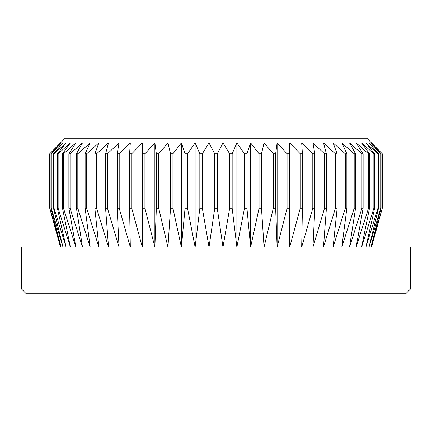 <?xml version="1.0" encoding="UTF-8"?>
<svg xmlns="http://www.w3.org/2000/svg" width="432" height="432" viewBox="0 0 432 432"><rect width="100%" height="100%" fill="white"/><g stroke="black" fill="none" stroke-linecap="round" stroke-linejoin="round"><path stroke-width="0.65" d="M60.48 142.906L65.146 138.24L366.854 138.24L382.288 153.792L370.894 142.906L381.062 153.792L369.02 142.906L378.508 153.792L377.951 153.792L365.915 142.906L374.641 153.792L373.869 153.792L361.606 142.906L369.5 153.792L368.518 153.792L356.119 142.906L363.123 153.792L361.94 153.792L349.504 142.906L355.563 153.792L354.186 153.792L341.82 142.906L346.874 153.792L345.319 153.792L333.115 142.906L337.138 153.792L335.41 153.792L323.476 142.906L326.425 153.792L324.54 153.792L312.968 142.906L314.82 153.792L312.8 153.792L301.676 142.906L302.422 153.792L300.278 153.792L289.694 142.906L289.327 153.792L287.075 153.792L277.123 142.906L275.638 153.792L273.299 153.792L264.06 142.906L261.473 153.792L259.065 153.792L250.609 142.906L246.942 153.792L244.485 153.792L236.876 142.906L232.162 153.792L229.673 153.792L222.977 142.906L217.247 153.792L214.753 153.792L209.023 142.906L202.327 153.792L199.838 153.792L195.124 142.906L187.515 153.792L185.058 153.792L181.391 142.906L172.935 153.792L170.527 153.792L167.94 142.906L158.701 153.792L156.362 153.792L154.877 142.906L144.925 153.792L142.673 153.792L142.306 142.906L131.722 153.792L129.578 153.792L130.324 142.906L119.2 153.792L117.18 153.792L119.032 142.906L107.46 153.792L105.575 153.792L108.524 142.906L96.59 153.792L94.862 153.792L98.885 142.906L86.681 153.792L85.126 153.792L90.18 142.906L77.814 153.792L76.437 153.792L82.496 142.906L70.06 153.792L68.877 153.792L75.881 142.906L63.482 153.792L62.5 153.792L70.394 142.906L58.131 153.792L57.359 153.792L66.085 142.906L54.049 153.792L53.492 153.792L62.98 142.906L50.938 153.792L61.106 142.906L49.712 153.792L60.48 142.906L49.712 153.792L49.712 208.224L49.82 153.792M49.82 208.224L61.106 247.104L50.938 208.224L51.273 208.224L62.98 247.104L53.492 208.224L54.049 208.224L66.085 247.104L57.359 208.224L58.131 208.224L70.394 247.104L62.5 208.224L63.482 208.224L75.881 247.104L68.877 208.224L70.06 208.224L82.496 247.104L76.437 208.224L77.814 208.224L90.18 247.104L85.126 208.224L86.681 208.224L98.885 247.104L94.862 208.224L96.59 208.224L108.524 247.104L105.575 208.224L107.46 208.224L119.032 247.104L117.18 208.224L119.2 208.224L130.324 247.104L129.578 208.224L131.722 208.224L142.306 247.104L142.673 208.224L144.925 208.224L154.877 247.104L156.362 208.224L158.701 208.224L167.94 247.104L170.527 208.224L172.935 208.224L181.391 247.104L185.058 208.224L187.515 208.224L195.124 247.104L199.838 208.224L202.327 208.224L209.023 247.104L214.753 208.224L217.247 208.224L222.977 247.104L229.673 208.224L232.162 208.224L236.876 247.104L244.485 208.224L246.942 208.224L250.609 247.104L259.065 208.224L261.473 208.224L264.06 247.104L273.299 208.224L275.638 208.224L277.123 247.104L287.075 208.224L289.327 208.224L289.694 247.104L300.278 208.224L302.422 208.224L301.676 247.104L312.8 208.224L314.82 208.224L312.968 247.104L324.54 208.224L326.425 208.224L323.476 247.104L335.41 208.224L337.138 208.224L333.115 247.104L345.319 208.224L346.874 208.224L341.82 247.104L354.186 208.224L355.563 208.224L349.504 247.104L361.94 208.224L363.123 208.224L356.119 247.104L368.518 208.224L369.5 208.224L361.606 247.104L373.869 208.224L374.641 208.224L365.915 247.104L377.951 208.224L378.508 208.224L369.02 247.104L380.727 208.224L381.062 208.224L370.894 247.104L382.288 208.224L371.52 247.104L382.288 208.224L382.288 153.792L371.52 142.906M410.4 289.094L405.734 293.76L26.266 293.76L21.6 289.094L410.4 289.094L410.4 247.104L21.6 247.104L21.6 289.094M382.18 208.224L382.18 153.792M381.062 208.224L381.062 153.792M380.727 208.224L380.727 153.792M378.508 208.224L378.508 153.792M377.951 208.224L377.951 153.792M374.641 208.224L374.641 153.792M373.869 208.224L373.869 153.792M369.5 208.224L369.5 153.792M368.518 208.224L368.518 153.792M363.123 208.224L363.123 153.792M361.94 208.224L361.94 153.792M355.563 208.224L355.563 153.792M354.186 208.224L354.186 153.792M346.874 208.224L346.874 153.792M345.319 208.224L345.319 153.792M337.138 208.224L337.138 153.792M335.41 208.224L335.41 153.792M326.425 208.224L326.425 153.792M324.54 208.224L324.54 153.792M314.82 208.224L314.82 153.792M312.8 208.224L312.8 153.792M302.422 208.224L302.422 153.792M300.278 208.224L300.278 153.792M289.327 208.224L289.327 153.792M287.075 208.224L287.075 153.792M275.638 208.224L275.638 153.792M273.299 208.224L273.299 153.792M261.473 208.224L261.473 153.792M259.065 208.224L259.065 153.792M246.942 208.224L246.942 153.792M244.485 208.224L244.485 153.792M232.162 208.224L232.162 153.792M229.673 208.224L229.673 153.792M217.247 208.224L217.247 153.792M214.753 208.224L214.753 153.792M202.327 208.224L202.327 153.792M199.838 208.224L199.838 153.792M187.515 208.224L187.515 153.792M185.058 208.224L185.058 153.792M172.935 208.224L172.935 153.792M170.527 208.224L170.527 153.792M158.701 208.224L158.701 153.792M156.362 208.224L156.362 153.792M144.925 208.224L144.925 153.792M142.673 208.224L142.673 153.792M131.722 208.224L131.722 153.792M129.578 208.224L129.578 153.792M119.2 208.224L119.2 153.792M117.18 208.224L117.18 153.792M107.46 208.224L107.46 153.792M105.575 208.224L105.575 153.792M96.59 208.224L96.59 153.792M94.862 208.224L94.862 153.792M86.681 208.224L86.681 153.792M85.126 208.224L85.126 153.792M77.814 208.224L77.814 153.792M76.437 208.224L76.437 153.792M70.06 208.224L70.06 153.792M68.877 208.224L68.877 153.792M63.482 208.224L63.482 153.792M62.5 208.224L62.5 153.792M58.131 208.224L58.131 153.792M57.359 208.224L57.359 153.792M54.049 208.224L54.049 153.792M53.492 208.224L53.492 153.792M51.273 208.224L51.273 153.792M50.938 208.224L50.938 153.792M49.712 208.224L60.48 247.104L49.712 208.224M142.306 247.104L142.306 142.906M154.877 247.104L154.877 142.906M167.94 247.104L167.94 142.906M181.391 247.104L181.391 142.906M195.124 247.104L195.124 142.906M209.023 247.104L209.023 142.906M222.977 247.104L222.977 142.906M236.876 247.104L236.876 142.906M250.609 247.104L250.609 142.906M264.06 247.104L264.06 142.906M277.123 247.104L277.123 142.906M289.694 247.104L289.694 142.906"/></g></svg>
